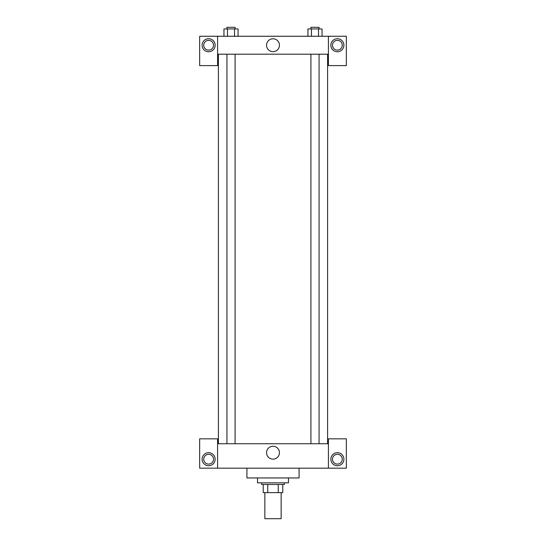 <?xml version="1.0" encoding="UTF-8"?>
<svg xmlns="http://www.w3.org/2000/svg" width="546" height="546" viewBox="0 0 546 546"><rect width="100%" height="100%" fill="white"/><g stroke="black" fill="none" stroke-linecap="round" stroke-linejoin="round"><path stroke-width="0.82" d="M264.851 492.622L264.851 518.7L281.149 518.7L281.149 492.622M278.255 484.473L278.255 492.622L263.22 492.622L263.22 484.473M278.255 492.622L282.78 492.622L282.78 484.473L282.78 492.622M284.411 482.841L284.411 484.473L261.589 484.473L261.589 482.841M267.745 484.473L267.745 492.622M257.514 477.955L257.514 482.841L288.486 482.841L288.486 477.955M246.922 468.175L246.922 477.955L299.078 477.955L299.078 468.175M328.412 468.175L328.412 438.841L346.341 438.841L346.341 468.175L199.659 468.175L199.659 438.841L217.588 438.841L217.588 468.175M208.62 465.731A6.518 6.518 0 0 1 202.975 455.951A6.518 6.518 0 0 1 214.264 455.951A6.518 6.518 0 0 1 208.62 465.731M203.733 459.213A4.887 4.887 0 0 1 211.063 454.975A4.887 4.887 0 0 1 211.063 463.445A4.887 4.887 0 0 1 203.733 459.213M337.38 465.731A6.518 6.518 0 0 1 331.736 455.951A6.518 6.518 0 0 1 343.024 455.951A6.518 6.518 0 0 1 337.38 465.731M332.487 459.213A4.887 4.887 0 0 1 337.38 454.32A4.887 4.887 0 0 1 342.267 459.213A4.887 4.887 0 0 1 337.38 464.1A4.887 4.887 0 0 1 332.487 459.213M273 446.246A6.45 6.45 0 0 1 278.583 455.917A6.45 6.45 0 0 1 267.417 455.917A6.45 6.45 0 0 1 273 446.246M328.412 443.727L217.588 443.727M328.412 54.191L328.412 65.602L346.341 65.602L346.341 36.261L328.412 36.261L328.412 54.191L217.588 54.191L217.588 65.602L199.659 65.602L199.659 36.261L217.588 36.261L217.588 54.191M213.513 45.229A4.887 4.887 0 0 1 208.62 50.116A4.887 4.887 0 0 1 203.733 45.229A4.887 4.887 0 0 1 208.62 40.336A4.887 4.887 0 0 1 213.513 45.229M208.62 51.747A6.518 6.518 0 0 1 202.975 41.967A6.518 6.518 0 0 1 214.264 41.967A6.518 6.518 0 0 1 208.62 51.747M342.267 45.229A4.887 4.887 0 0 1 334.937 49.461A4.887 4.887 0 0 1 334.937 40.991A4.887 4.887 0 0 1 342.267 45.229M337.38 51.747A6.518 6.518 0 0 1 331.736 41.967A6.518 6.518 0 0 1 343.024 41.967A6.518 6.518 0 0 1 337.38 51.747M328.412 36.261L217.588 36.261M266.55 45.229A6.45 6.45 0 0 1 276.221 39.646A6.45 6.45 0 0 1 276.221 50.812A6.45 6.45 0 0 1 266.55 45.229M322.044 36.261L322.044 28.931L307.93 28.931L307.93 36.261M318.516 28.931L318.516 36.261M311.459 28.931L311.459 36.261M310.913 28.931L310.913 27.3L319.062 27.3L319.062 28.931M238.07 36.261L238.07 28.931L223.956 28.931L223.956 36.261M234.541 28.931L234.541 36.261M227.484 28.931L227.484 36.261M226.938 28.931L226.938 27.3L235.087 27.3L235.087 28.931M218.4 54.191L218.4 443.727M327.6 54.191L327.6 443.727M319.062 443.727L319.062 54.191M310.913 443.727L310.913 54.191M226.938 54.191L226.938 443.727M235.087 54.191L235.087 443.727"/></g></svg>

